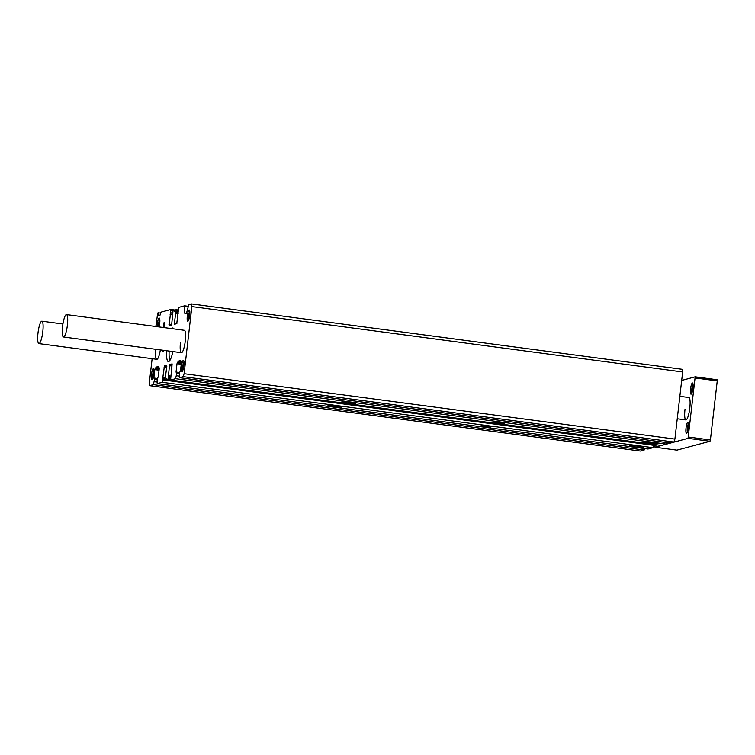 <?xml version="1.0" encoding="UTF-8"?>
<svg xmlns="http://www.w3.org/2000/svg" width="755" height="755" viewBox="0 0 755 755"><rect width="100%" height="100%" fill="white"/><g stroke="black" fill="none" stroke-linecap="round" stroke-linejoin="round"><path stroke-width="1.13" d="M336.456 405.992A7.031 0.585 6.6 0 1 341.93 407.153A7.031 0.585 6.6 0 1 333.474 406.794A7.031 0.585 6.6 0 1 328.019 405.539A7.031 0.585 6.6 0 1 336.456 405.992M350.254 402.292A7.031 0.585 6.6 0 1 355.728 403.453A7.031 0.585 6.6 0 1 347.272 403.094A7.031 0.585 6.6 0 1 341.817 401.839A7.031 0.585 6.6 0 1 350.254 402.292M160.353 349.905A11.297 2.303 97.6 0 1 156.804 359.305A11.297 2.303 97.6 0 1 155.832 349.301M66.487 314.59A11.297 2.303 97.6 0 1 67.393 325.15A11.297 2.303 97.6 0 1 63.495 336.994A11.297 2.303 97.6 0 1 62.589 326.443A11.297 2.303 97.6 0 1 66.487 314.59L184.38 330.303A11.297 2.303 97.6 0 1 185.296 340.864A11.297 2.303 97.6 0 1 181.398 352.708A11.297 2.303 97.6 0 1 180.492 342.147M163.882 350.377A4.945 1.01 97.6 0 1 163.042 351.556A4.945 1.01 97.6 0 1 162.542 350.197M157.144 326.67A5.653 1.151 97.6 0 1 157.304 323.97A5.653 1.151 97.6 0 1 159.475 318.204A5.653 1.151 97.6 0 1 159.711 323.329A5.653 1.151 97.6 0 1 159.031 326.924M159.815 319.459A4.577 0.934 -82.4 0 0 158.569 324.055A4.577 0.934 -82.4 0 0 158.456 326.849M183.88 365.637A5.653 1.151 97.6 0 1 182.191 371.46A5.653 1.151 97.6 0 1 181.483 366.279A5.653 1.151 97.6 0 1 183.644 360.503A5.653 1.151 97.6 0 1 183.88 365.637M183.984 361.768A4.577 0.934 -82.4 0 0 182.748 366.354A4.577 0.934 -82.4 0 0 182.842 370.337M153.878 373.678A5.653 1.151 97.6 0 1 152.189 379.51A5.653 1.151 97.6 0 1 151.481 374.32A5.653 1.151 97.6 0 1 153.652 368.553A5.653 1.151 97.6 0 1 153.878 373.678M153.992 369.808A4.577 0.934 -82.4 0 0 152.746 374.395A4.577 0.934 -82.4 0 0 152.84 378.378M189.703 315.288A5.653 1.151 97.6 0 1 188.014 321.12A5.653 1.151 97.6 0 1 187.306 315.93A5.653 1.151 97.6 0 1 189.467 310.163A5.653 1.151 97.6 0 1 189.703 315.288M189.807 311.419A4.577 0.934 -82.4 0 0 188.571 316.005A4.577 0.934 -82.4 0 0 188.665 319.988M164.382 324.782A2.35 0.481 97.6 0 1 163.571 327.255A2.35 0.481 97.6 0 1 163.382 325.056A2.35 0.481 97.6 0 1 164.194 322.583A2.35 0.481 97.6 0 1 164.382 324.782M172.914 351.575A16.95 3.454 97.6 0 1 168.356 361.607A16.95 3.454 97.6 0 1 166.581 350.735M169.148 351.075A16.95 3.454 -82.4 0 0 169.799 360.55M643.515 441.968A7.059 0.585 6.6 0 1 651.876 442.477A7.059 0.585 6.6 0 1 657.369 443.638A7.059 0.585 6.6 0 1 657.227 443.798A7.059 0.585 6.6 0 1 649.3 443.336A7.059 0.585 6.6 0 1 643.383 442.024A7.059 0.585 6.6 0 1 643.515 441.968M500.622 422.507L504.482 423.357L498.517 423.074L494.657 422.224L500.622 422.507M629.717 445.667A7.059 0.585 6.6 0 1 638.069 446.177A7.059 0.585 6.6 0 1 643.571 447.347A7.059 0.585 6.6 0 1 643.43 447.498A7.059 0.585 6.6 0 1 635.493 447.036A7.059 0.585 6.6 0 1 629.585 445.724A7.059 0.585 6.6 0 1 629.717 445.667M486.824 426.207L490.684 427.056L480.859 425.924L486.824 426.207M674.904 439.099L682.671 371.97L191.874 306.577L184.107 373.706L674.904 439.099L673.979 442.052L670.204 443.072L179.407 377.67L183.182 376.66L673.979 442.052M682.671 371.97L682.397 369.327L191.6 303.935L191.874 306.577M152.132 358.682L149.311 383.03L149.584 385.673L153.369 384.654L154.548 379.463L153.841 378.019L154.813 369.629L156.125 367.109L158.465 366.486L159.258 368.44L158.286 376.83L157.191 378.755L157.21 383.625L162.183 382.294L164.42 365.967L166.704 365.363L166.817 366.411L165.024 379.907L166.175 379.595L166.723 378.368L166.968 379.378L168.138 379.067L169.45 365.703L169.818 364.523L172.121 363.91L170.583 380.039L661.38 445.431L666.363 444.1L666.825 442.619M165.024 379.907L655.821 445.299L657.058 444.855M157.21 383.625L648.007 449.017L652.981 447.687L653.755 445.025M149.584 385.673L640.382 451.065L644.166 450.046L644.628 448.574M184.107 373.706L183.182 376.66M191.6 303.935L188.778 304.69L186.428 313.457L184.984 313.844L184.805 313.212L184.607 305.822L178.699 307.398L176.764 323.631L174.462 324.244L174.377 323.187L176.17 309.701L175.009 310.012L174.471 311.239L174.216 310.23L173.046 310.541L171.734 323.895L171.366 325.084L169.082 325.698L170.913 309.484L160.824 312.192L160.079 315.099L158.578 315.505L158.484 312.815L157.701 313.023L155.851 326.5M154.501 378.934L157.125 379.284L154.501 378.934M158.588 367.808L159.277 367.893L158.588 367.808M168.365 376.301L170.526 376.585L168.384 376.311M166.26 379.463L170.583 380.039L175.566 378.699L176.745 373.508L176.038 372.073L177.01 363.683L178.322 361.164L180.662 360.531L181.455 362.485L180.483 370.884L179.388 372.8L179.407 377.67M184.607 305.822L188.24 306.303L184.626 305.822M174.216 310.23L174.858 310.314L174.216 310.23M170.913 309.484L174.981 310.031L170.913 309.484M171.715 328.614A16.95 3.454 97.6 0 1 172.829 328A16.95 3.454 97.6 0 1 173.744 328.887M158.484 312.815L160.588 313.099M176.17 309.701L178.227 309.975M176.217 310.23L178.171 310.484M176.491 375.745L179.237 376.113M175.566 378.699L666.363 444.1M168.327 378.472L170.451 378.755M168.138 379.067L170.517 379.387M162.929 379.925L653.726 445.318M162.183 382.294L652.981 447.687M154.294 381.7L157.04 382.068M153.369 384.654L644.166 450.046M42.79 331.747A11.297 2.303 -82.4 0 0 41.884 321.186A11.297 2.303 -82.4 0 0 37.995 333.03A11.297 2.303 -82.4 0 0 38.901 343.591A11.297 2.303 -82.4 0 0 42.79 331.747M688.428 427.424A5.653 1.151 97.6 0 1 686.739 433.257A5.653 1.151 97.6 0 1 686.031 428.066A5.653 1.151 97.6 0 1 688.201 422.29A5.653 1.151 97.6 0 1 688.428 427.424M688.541 423.555A4.577 0.934 -82.4 0 0 687.295 428.142A4.577 0.934 -82.4 0 0 687.399 432.124M692.967 388.259A5.653 1.151 97.6 0 1 691.269 394.091A5.653 1.151 97.6 0 1 690.561 388.91A5.653 1.151 97.6 0 1 692.731 383.134A5.653 1.151 97.6 0 1 692.967 388.259M693.071 384.399A4.577 0.934 -82.4 0 0 691.825 388.985A4.577 0.934 -82.4 0 0 691.929 392.968M679.859 396.318L688.89 397.526A11.297 2.303 97.6 0 1 689.796 408.087A11.297 2.303 97.6 0 1 685.908 419.931A11.297 2.303 97.6 0 1 685.002 409.37M689.381 409.956A11.297 2.303 -82.4 0 0 689.183 412.107M654.981 445.186L655 447.224L688.069 438.353L695.195 376.82L681.69 380.445M695.195 376.82L717.127 379.746L717.25 380.907L695.317 377.981M688.484 437.06L710.417 439.976L717.25 380.907M688.069 438.353L710.011 441.279L710.417 439.976M655 447.224L676.942 450.15L710.011 441.279M170.979 310.277L173.046 310.55M170.696 312.796L172.716 313.061M170.319 313.976L172.838 314.316M172.772 314.92L170.139 314.571M168.969 324.641L171.47 324.971M174.263 310.324L174.83 310.399M176.094 311.353L178.114 311.617M175.726 312.532L178.237 312.863M178.171 313.476L175.537 313.127M174.377 323.187L176.868 323.527M184.758 306.454L188.108 306.898M184.805 313.212L186.476 313.429M178.322 361.164L180.709 361.475M181.464 362.353L178.095 361.9M177.859 362.636L181.379 363.108M177.293 362.796L181.351 363.334M181.247 364.24L177.01 363.683M176.038 372.073L179.435 372.526M176.745 373.508L179.265 373.848M169.818 364.523L172.225 364.844M172.083 366.062L169.45 365.703M168.289 375.773L170.63 376.084M168.45 377.358L170.404 377.613M166.978 379.378L170.564 379.859L166.968 379.378M166.175 379.595L656.973 444.988M164.42 365.967L166.827 366.288M166.685 367.506L164.052 367.156M162.891 377.226L165.232 377.538M165.128 378.038L162.986 377.755L165.128 378.038M163.052 378.802L165.005 379.067M156.125 367.109L158.512 367.43M159.267 368.298L155.889 367.855M155.662 368.591L159.182 369.063M155.096 368.742L159.154 369.289M159.05 370.195L154.813 369.629M153.841 378.019L157.238 378.472M154.548 379.463L157.068 379.793M41.884 321.186L62.929 323.989M38.901 343.591L156.804 359.305M63.495 336.994L181.398 352.708M677.254 418.78L685.908 419.931"/></g></svg>
